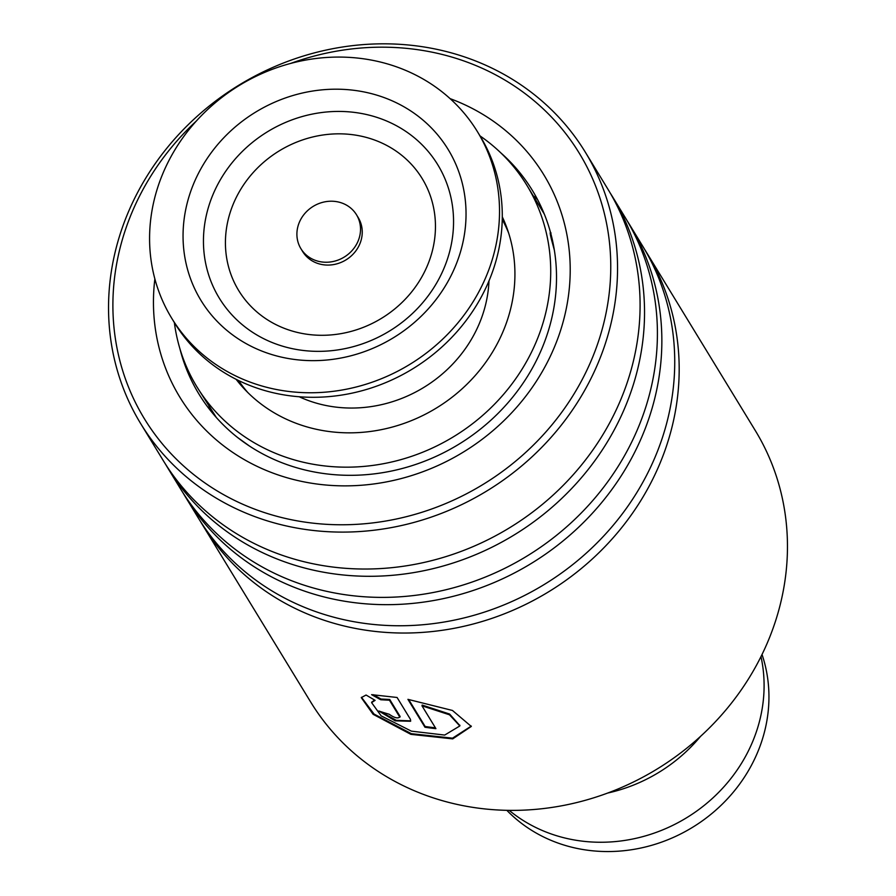 <?xml version="1.0" encoding="UTF-8"?>
<svg xmlns="http://www.w3.org/2000/svg" width="896" height="896" viewBox="0 0 896 896"><rect width="100%" height="100%" fill="white"/><g stroke="black" fill="none" stroke-linecap="round" stroke-linejoin="round"><path stroke-width="1.34" d="M762.026 654.506A152.622 139.317 148.6 0 1 726.611 799.725A152.622 139.317 148.6 0 1 578.558 848.725A152.622 139.317 148.6 0 1 506.834 810.32M700.582 736.322A154.65 141.176 148.6 0 1 607.678 793.05M760.984 656.622A154.65 141.176 148.6 0 1 571.166 839.384A154.65 141.176 148.6 0 1 509.186 810.365M313.006 259.403A32.558 29.725 -31.4 0 0 351.12 251.574A32.558 29.725 -31.4 0 0 356.496 214.76A32.558 29.725 -31.4 0 0 344.4 204.053A32.558 29.725 -31.4 0 0 306.298 211.882A32.558 29.725 -31.4 0 0 300.922 248.696A32.558 29.725 -31.4 0 0 313.006 259.403M300.922 248.696L302.646 251.53A32.558 29.725 -31.4 0 0 314.742 262.237A32.558 29.725 -31.4 0 0 352.845 254.408A32.558 29.725 -31.4 0 0 358.221 217.594L356.496 214.76M171.718 318.237L174.485 322.784A179.077 163.464 -31.4 0 0 240.99 381.674A179.077 163.464 -31.4 0 0 450.576 338.621A179.077 163.464 -31.4 0 0 480.155 136.136L477.389 131.6A179.077 163.464 -31.4 0 0 410.883 72.699A179.077 163.464 -31.4 0 0 201.286 115.752A179.077 163.464 -31.4 0 0 171.718 318.237A179.077 163.464 -31.4 0 0 238.213 377.138A179.077 163.464 -31.4 0 0 447.81 334.085A179.077 163.464 -31.4 0 0 477.389 131.6M394.363 101.83A144.805 132.182 -31.4 0 0 201.477 167.731A144.805 132.182 -31.4 0 0 254.733 348.018A144.805 132.182 -31.4 0 0 447.619 282.106A144.805 132.182 -31.4 0 0 394.363 101.83M174.35 322.549A193.323 176.467 -31.4 0 0 177.845 341.141A193.323 176.467 -31.4 0 0 196.84 386.725A193.323 176.467 -31.4 0 0 429.856 449.176A193.323 176.467 -31.4 0 0 545.821 230.81A193.323 176.467 -31.4 0 0 526.826 185.226L544.286 214.054M551.04 233.05C549.707 231.078 549.942 233.565 551.734 240.498L554.355 250.186M249.659 446.174L237.373 437.338M216.395 417.581L196.84 386.725M236.141 379.333A156.688 143.035 -31.4 0 0 423.987 414.926A156.688 143.035 -31.4 0 0 510.955 241.259A156.688 143.035 -31.4 0 0 502.286 216.821M544.074 213.539L542.36 210.706M526.826 185.226A193.323 176.467 -31.4 0 0 480.021 135.912M202.373 524.642L310.654 701.982A260.467 237.765 -31.4 0 0 565.051 805.146A260.467 237.765 -31.4 0 0 779.195 608.653A260.467 237.765 -31.4 0 0 755.261 430.506L646.979 253.154A260.467 237.765 148.6 0 1 670.914 431.301A260.467 237.765 148.6 0 1 456.758 627.805A260.467 237.765 148.6 0 1 202.373 524.642A260.467 237.765 148.6 0 1 200.178 520.979M196.392 120.971A254.778 232.568 -31.4 0 0 120.982 244.496A254.778 232.568 -31.4 0 0 298.883 521.147A254.778 232.568 -31.4 0 0 602.672 327.454A254.778 232.568 -31.4 0 0 534.8 101.36A254.778 232.568 -31.4 0 0 290.629 63.437M116.805 245.549A260.467 237.765 148.6 0 1 330.949 49.056A260.467 237.765 148.6 0 1 585.346 152.219A260.467 237.765 148.6 0 1 609.28 330.366A260.467 237.765 148.6 0 1 395.125 526.87A260.467 237.765 148.6 0 1 140.739 423.696A260.467 237.765 148.6 0 1 116.805 245.549M450.094 98.638A213.259 194.667 148.6 0 1 563.438 320.701A213.259 194.667 148.6 0 1 323.288 484.77A213.259 194.667 148.6 0 1 154.862 278.914M179.861 348.566A195.35 178.326 -31.4 0 0 198.912 394.016A195.35 178.326 -31.4 0 0 389.704 471.397A195.35 178.326 -31.4 0 0 550.312 324.016A195.35 178.326 -31.4 0 0 532.37 190.411A195.35 178.326 -31.4 0 0 500.64 152.701M644.717 249.536A260.467 237.765 148.6 0 1 646.979 253.154M627.402 221.178A260.467 237.765 148.6 0 1 629.664 224.795L642.533 245.885A260.467 237.765 148.6 0 1 666.467 424.032A260.467 237.765 148.6 0 1 452.323 620.525A260.467 237.765 148.6 0 1 197.926 517.362L185.046 496.272A260.467 237.765 148.6 0 1 182.862 492.61M629.664 224.795A260.467 237.765 148.6 0 1 653.587 402.942A260.467 237.765 148.6 0 1 439.443 599.435A260.467 237.765 148.6 0 1 185.046 496.272M610.075 192.808A260.467 237.765 148.6 0 1 612.338 196.426L625.218 217.515A260.467 237.765 148.6 0 1 649.141 395.662A260.467 237.765 148.6 0 1 434.997 592.155A260.467 237.765 148.6 0 1 180.6 488.992L167.731 467.902A260.467 237.765 148.6 0 1 165.536 464.24M612.338 196.426A260.467 237.765 148.6 0 1 636.272 374.573A260.467 237.765 148.6 0 1 422.117 571.066A260.467 237.765 148.6 0 1 167.731 467.902M585.346 152.219L607.891 189.146A260.467 237.765 148.6 0 1 631.826 367.293A260.467 237.765 148.6 0 1 417.682 563.797A260.467 237.765 148.6 0 1 163.285 460.622L140.739 423.696M399.818 717.17L389.469 700.213L380.755 699.754L371.605 694.658L397.085 697.48L410.458 719.376L410.614 721.258L395.248 720.843L378.818 710.998A260.467 237.765 148.6 0 0 389.189 714.246C394.262 717.819 397.779 718.749 399.739 717.035L399.997 716.296L389.726 699.474L381.035 699.026L373.24 694.691M366.061 695.027L375.11 700.347L371.594 702.61L381.125 715.848L411.376 731.147L444.696 735.067L459.827 725.962L449.501 714.795L421.982 705.824L435.915 728.638A260.467 237.765 148.6 0 1 424.962 727.238L407.926 699.35L452.458 710.461L471.296 726.443L452.715 738.875L410.883 734.35L373.128 714.325L361.267 697.626L366.061 695.027M374.461 699.966L371.784 702.262M459.85 725.592L449.602 714.045L422.139 705.062L421.982 705.824M435.411 727.81A259.661 237.026 148.6 0 1 425.141 726.488L408.666 699.496M424.962 727.238L425.141 726.488M471.296 726.074L452.525 738.17L411.398 733.69L374.058 714.078L361.48 697.278M389.469 700.213L389.726 699.474M380.755 699.754L381.035 699.026M410.682 720.843L396.278 720.35L380.05 711.413M400.109 716.856L399.997 716.296M502.253 219.498A154.65 141.176 148.6 0 1 508.682 233.173M299.23 396.771A130.234 118.888 -31.4 0 0 326.614 405.63A130.234 118.888 -31.4 0 0 488.981 280.907M247.766 392.482A154.65 141.176 148.6 0 1 238.538 380.52M390.208 122.595A127.982 116.827 -31.4 0 0 219.733 180.846A127.982 116.827 -31.4 0 0 266.795 340.189A127.982 116.827 -31.4 0 0 437.27 281.938A127.982 116.827 -31.4 0 0 390.208 122.595M382.245 143.203A107.475 98.101 -31.4 0 0 239.098 192.125A107.475 98.101 -31.4 0 0 278.622 325.92A107.475 98.101 -31.4 0 0 421.781 277.01A107.475 98.101 -31.4 0 0 382.245 143.203M502.253 219.195L505.792 224.986M238.269 380.386L241.808 386.176M543.077 211.848L544.006 213.382M209.003 406.638A20.35 20.35 0 0 0 209.474 409.293M551.398 235.782A20.35 20.35 0 0 0 550.458 234.909M542.382 210.896A20.35 20.35 0 0 0 542.08 208.891M537.634 199.707A20.35 20.35 0 0 0 533.333 195.899M502.286 217.381A20.35 20.35 0 0 0 503.798 221.715M371.918 701.882L371.594 702.61M459.894 725.211L459.827 725.962"/></g></svg>
